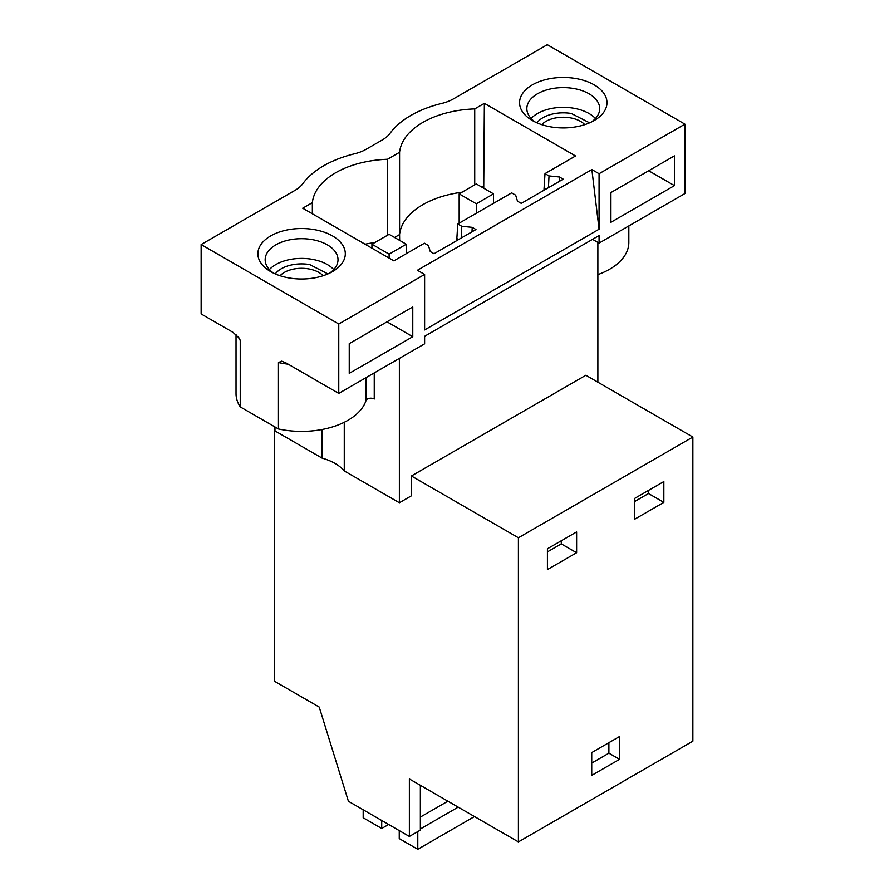 <?xml version="1.0" encoding="UTF-8"?>
<svg xmlns="http://www.w3.org/2000/svg" width="894" height="894" viewBox="0 0 894 894"><rect width="100%" height="100%" fill="white"/><g stroke="black" fill="none" stroke-linecap="round" stroke-linejoin="round"><path stroke-width="1.34" d="M274.972 426.963L274.972 430.93L322.097 458.13A47.348 27.334 0 0 1 335.071 463.45A47.348 27.334 0 0 1 344.268 470.937L399.372 502.752L411.396 495.812L411.396 475.988L518.408 537.763L518.408 841.913L409.374 778.965L409.374 836.46L420.359 830.113L420.359 785.312M409.374 836.46L348.414 801.27L319.225 707.087L274.581 681.317L274.581 426.74M518.408 841.913L692.861 741.193L692.861 437.043L518.408 537.763M663.84 502.372L634.651 519.224L634.651 498.405L663.84 481.553L663.84 502.372L648.508 493.522L648.508 490.415M591.727 752.592L619.542 736.533L619.542 759.33L591.727 775.389L591.727 752.592M576.619 552.738L547.419 569.59L547.419 548.771L576.619 531.919L576.619 552.738L561.276 543.887L561.276 540.769M608.892 742.679L608.892 753.184L591.727 763.096M599.069 235.58L424.616 336.3L424.616 343.832L338.759 393.405L338.759 324.008L424.616 274.447L424.616 329.953L599.069 229.233L599.069 173.727L684.927 124.154L684.927 193.551L599.069 243.112L599.069 235.58M674.445 185.617L610.915 222.304L610.915 192.556L674.445 155.88L674.445 185.617L648.698 170.754M412.771 336.703L412.771 306.955L349.241 343.642L349.241 373.379L412.771 336.703L387.013 321.829M599.069 229.233L591.862 169.558L417.409 270.279L424.616 274.447M684.927 124.154L547.296 44.7L453.403 98.91A36.419 21.031 180 0 1 441.804 103.413A97.133 56.076 180 0 0 390.075 133.284A36.419 21.031 180 0 1 382.263 139.978L366.171 149.276A36.419 21.031 180 0 1 354.583 153.779A97.133 56.076 180 0 0 302.842 183.65A36.419 21.031 180 0 1 295.042 190.344L201.139 244.554L338.759 324.008M591.862 169.558L599.069 173.727M532.366 120.534L532.366 120.534A43.705 25.233 180 0 1 532.366 84.852A43.705 25.233 180 0 1 594.175 84.852A43.705 25.233 180 0 1 594.175 120.534A43.705 25.233 180 0 1 532.366 120.534M312.352 213.789L312.352 202.659L302.708 208.224L393.885 260.858L424.426 243.224L428.438 245.548L430.271 251.56L434.037 253.74L475.977 229.523L472.211 227.344L461.785 226.283L457.773 223.969L511.647 192.869L515.659 195.183L517.503 201.206L521.269 203.374L563.209 179.158L559.443 176.99L549.017 175.928L545.005 173.615L543.954 190.277M312.352 202.659A80.136 46.264 180 0 1 387.504 159.266L399.573 152.293A80.136 46.264 180 0 1 474.725 108.9L484.369 103.335L575.546 155.981L545.005 173.615M270.681 271.62L270.681 271.62A43.705 25.233 180 0 1 270.681 235.927A43.705 25.233 180 0 1 332.501 235.927A43.705 25.233 180 0 1 332.501 271.62A43.705 25.233 180 0 1 270.681 271.62M457.773 223.969L456.722 240.642M201.139 244.554L201.139 313.95L232.976 332.333L239.436 338.312L240.24 340.491L240.24 406.904A65.564 37.85 180 0 1 236.027 393.55L236.027 334.512M411.396 475.988L585.849 375.268L692.861 437.043M399.372 502.752L399.372 358.405M597.874 382.207L597.874 242.419M619.542 759.33L608.892 753.184M561.276 543.887L547.419 551.877M472.211 227.344L471.998 231.825M461.215 238.05L461.785 226.283M458.611 239.547L456.722 238.452M387.504 235.245L387.504 159.266M374.787 242.587A80.136 46.264 0 0 0 365.065 244.218M399.663 240.408L399.573 234.574L394.567 237.469M462.008 192.221A80.136 46.264 0 0 0 422.896 204.659A80.136 46.264 0 0 0 399.573 234.574L399.573 152.293M338.759 393.405L285.722 362.774L281.621 361.187L278.459 362.551L278.459 428.975L240.24 406.904M278.459 428.975A65.564 37.85 0 0 0 366.037 400.49A4.861 2.805 180 0 1 369.378 398.333A4.861 2.805 180 0 1 374.251 399.026L374.251 372.921M322.097 458.13L322.097 429.511M329.685 273.106A36.419 21.031 0 0 0 338.01 259.718A36.419 21.031 0 0 0 327.349 244.855A36.419 21.031 -0 0 0 287.656 240.296A36.419 21.031 -0 0 0 265.16 259.718A36.419 21.031 -0 0 0 273.497 273.106M344.268 470.937L344.268 422.292M333.764 269.586A36.419 21.031 0 0 0 327.349 264.579A36.419 21.031 0 0 0 269.418 269.586M474.725 184.879L474.725 108.9M481.799 187.103L483.743 185.986L484.369 103.335M483.766 188.243L483.743 185.986M548.435 187.684L549.017 175.928M545.843 189.193L543.954 188.098M559.443 176.99L559.219 181.46M648.508 493.522L634.651 501.523M628.828 225.936L628.828 242.475A65.564 37.85 180 0 1 597.874 274.626M592.543 239.346L599.069 243.112M535.171 122.02A36.419 21.031 180 0 1 526.845 108.643A36.419 21.031 180 0 1 549.329 89.21A36.419 21.031 180 0 1 589.023 93.769A36.419 21.031 180 0 1 599.695 108.643A36.419 21.031 180 0 1 591.37 122.02M531.103 118.511A36.419 21.031 180 0 1 589.023 113.504A36.419 21.031 180 0 1 595.438 118.511M417.789 831.599L417.789 849.3L399.249 838.606L399.249 830.615M363.188 809.796L363.188 817.775L381.716 828.47L388.633 824.48M381.716 820.491L381.716 828.47M417.789 849.3L474.49 816.557M420.359 828.973L458.186 807.137M420.359 817.082L447.883 801.192M459.17 223.165L459.17 193.864L476.334 203.787L476.334 213.253M459.17 193.864L476.334 183.952L493.51 193.864L476.334 203.787M493.51 203.34L493.51 193.864M371.938 248.186L371.938 244.23L389.113 254.142L389.113 258.109M371.938 244.23L389.113 234.317L406.278 244.23L389.113 254.142M406.278 253.706L406.278 244.23M327.919 273.922L309.659 264.568A28.642 16.539 0 0 0 275.263 273.922M323.114 275.732A24.44 14.114 180 0 0 308.475 268.882A24.44 14.114 -0 0 0 280.068 275.732M589.593 122.836L571.333 113.493A28.642 16.539 0 0 0 536.948 122.836M584.788 124.657A24.44 14.114 180 0 0 570.148 117.807A24.44 14.114 -0 0 0 541.742 124.657M278.459 362.551A65.564 37.85 0 0 0 288.147 364.182M366.037 400.49L366.037 377.659M238.072 336.513A65.564 37.85 0 0 0 240.24 340.491"/></g></svg>
